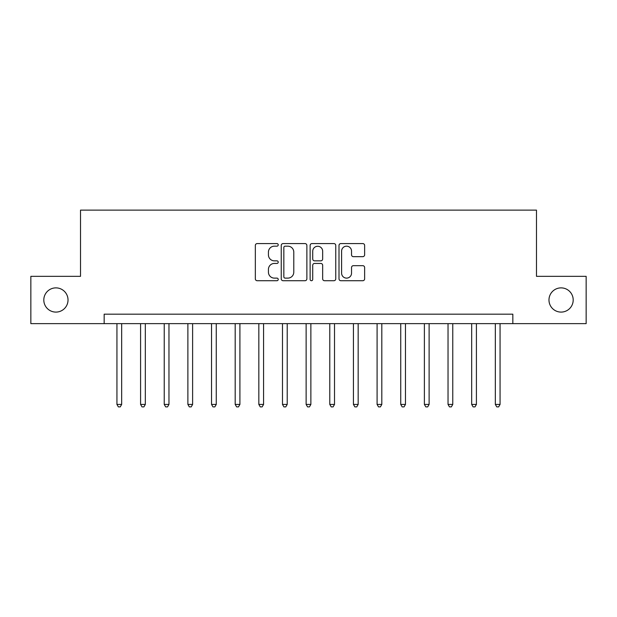 <?xml version="1.0" encoding="UTF-8"?>
<svg xmlns="http://www.w3.org/2000/svg" width="617" height="617" viewBox="0 0 617 617"><rect width="100%" height="100%" fill="white"/><g stroke="black" fill="none" stroke-linecap="round" stroke-linejoin="round"><path stroke-width="0.93" d="M278.228 244.872A1.303 1.303 0 0 0 276.933 243.576L257.196 243.576A1.859 1.859 0 0 0 255.338 245.435L255.338 278.861A1.859 1.859 0 0 0 257.196 280.72L276.933 280.72A1.303 1.303 0 0 0 278.228 279.416A1.303 1.303 0 0 0 276.933 278.12L274.372 278.12A5.946 5.946 0 0 1 268.434 272.174L268.434 269.39A5.946 5.946 0 0 1 274.372 263.444L276.933 263.444A1.303 1.303 0 0 0 278.228 262.148A1.303 1.303 0 0 0 276.933 260.844L274.372 260.844A5.946 5.946 0 0 1 268.434 254.906L268.434 252.114A5.946 5.946 0 0 1 274.372 246.175L276.933 246.175A1.303 1.303 0 0 0 278.228 244.872M548.976 299.985A12.109 12.109 0 0 0 561.084 312.094A12.109 12.109 0 0 0 573.193 299.985A12.109 12.109 0 0 0 561.084 287.877A12.109 12.109 0 0 0 548.976 299.985M43.807 299.985A12.109 12.109 0 0 0 55.916 312.094A12.109 12.109 0 0 0 68.024 299.985A12.109 12.109 0 0 0 55.916 287.877A12.109 12.109 0 0 0 43.807 299.985M362.773 256.664A1.859 1.859 0 0 0 364.632 254.813L364.632 245.435A1.859 1.859 0 0 0 362.773 243.576L340.862 243.576A1.859 1.859 0 0 0 339.003 245.435L339.003 278.861A1.859 1.859 0 0 0 340.862 280.72L362.773 280.72A1.859 1.859 0 0 0 364.632 278.861L364.632 267.531A1.859 1.859 0 0 0 362.773 265.672L353.394 265.672A1.859 1.859 0 0 0 351.536 267.531L351.536 273.146A4.967 4.967 0 0 1 346.569 278.12A4.967 4.967 0 0 1 341.602 273.146L341.602 251.142A4.967 4.967 0 0 1 346.569 246.175A4.967 4.967 0 0 1 351.536 251.142L351.536 254.813A1.859 1.859 0 0 0 353.394 256.664L362.773 256.664M104.165 323.64L30.85 323.64L30.85 276.339L80.519 276.339L80.519 210.119L536.481 210.119L536.481 276.339L586.15 276.339L586.15 323.64L512.835 323.64L512.835 314.176L104.165 314.176L104.165 323.64L512.835 323.64M306.873 245.435A1.859 1.859 0 0 0 305.022 243.576L283.103 243.576A1.859 1.859 0 0 0 281.244 245.435L281.244 278.861A1.859 1.859 0 0 0 283.103 280.72L305.022 280.72A1.859 1.859 0 0 0 306.873 278.861L306.873 245.435M311.978 243.576L333.897 243.576A1.859 1.859 0 0 1 335.756 245.435L335.756 278.861A1.859 1.859 0 0 1 333.897 280.72L324.519 280.72A1.859 1.859 0 0 1 322.66 278.861L322.66 265.302A1.859 1.859 0 0 0 320.801 263.444L314.585 263.444A1.859 1.859 0 0 0 312.726 265.302L312.726 279.416A1.303 1.303 0 0 1 311.423 280.72A1.303 1.303 0 0 1 310.127 279.416L310.127 245.435A1.859 1.859 0 0 1 311.978 243.576M285.147 246.175A1.303 1.303 0 0 0 283.843 247.479L283.843 276.817A1.303 1.303 0 0 0 285.147 278.12L287.838 278.12A5.946 5.946 0 0 0 293.785 272.174L293.785 252.114A5.946 5.946 0 0 0 287.838 246.175L285.147 246.175M322.66 251.235A4.967 4.967 0 0 0 317.693 246.268A4.967 4.967 0 0 0 312.726 251.235L312.726 258.986A1.859 1.859 0 0 0 314.585 260.844L320.801 260.844A1.859 1.859 0 0 0 322.66 258.986L322.66 251.235M116.937 323.64L116.937 404.42L121.665 404.42L121.665 323.64M121.665 404.42L120.246 406.881L118.356 406.881L116.937 404.42M140.583 323.64L140.583 404.42L145.319 404.42L145.319 323.64M145.319 404.42L143.9 406.881L142.003 406.881L140.583 404.42M164.238 323.64L164.238 404.42L168.965 404.42L168.965 323.64M168.965 404.42L167.546 406.881L165.657 406.881L164.238 404.42M187.884 323.64L187.884 404.42L192.612 404.42L192.612 323.64M192.612 404.42L191.193 406.881L189.303 406.881L187.884 404.42M211.538 323.64L211.538 404.42L216.266 404.42L216.266 323.64M216.266 404.42L214.847 406.881L212.958 406.881L211.538 404.42M235.185 323.64L235.185 404.42L239.913 404.42L239.913 323.64M239.913 404.42L238.494 406.881L236.604 406.881L235.185 404.42M258.832 323.64L258.832 404.42L263.567 404.42L263.567 323.64M263.567 404.42L262.148 406.881L260.251 406.881L258.832 404.42M282.486 323.64L282.486 404.42L287.213 404.42L287.213 323.64M287.213 404.42L285.794 406.881L283.905 406.881L282.486 404.42M306.132 323.64L306.132 404.42L310.868 404.42L310.868 323.64M310.868 404.42L309.449 406.881L307.551 406.881L306.132 404.42M329.786 323.64L329.786 404.42L334.514 404.42L334.514 323.64M334.514 404.42L333.095 406.881L331.206 406.881L329.786 404.42M353.433 323.64L353.433 404.42L358.168 404.42L358.168 323.64M358.168 404.42L356.749 406.881L354.852 406.881L353.433 404.42M377.087 323.64L377.087 404.42L381.815 404.42L381.815 323.64M381.815 404.42L380.396 406.881L378.506 406.881L377.087 404.42M400.734 323.64L400.734 404.42L405.462 404.42L405.462 323.64M405.462 404.42L404.042 406.881L402.153 406.881L400.734 404.42M424.388 323.64L424.388 404.42L429.116 404.42L429.116 323.64M429.116 404.42L427.697 406.881L425.807 406.881L424.388 404.42M448.035 323.64L448.035 404.42L452.762 404.42L452.762 323.64M452.762 404.42L451.343 406.881L449.454 406.881L448.035 404.42M471.681 323.64L471.681 404.42L476.417 404.42L476.417 323.64M476.417 404.42L474.997 406.881L473.1 406.881L471.681 404.42M495.335 323.64L495.335 404.42L500.063 404.42L500.063 323.64M500.063 404.42L498.644 406.881L496.754 406.881L495.335 404.42"/></g></svg>
